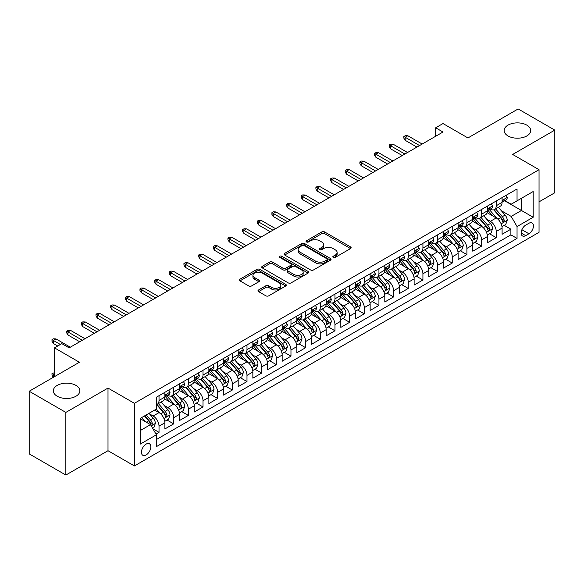 <?xml version="1.0" encoding="UTF-8"?>
<svg xmlns="http://www.w3.org/2000/svg" width="584" height="584" viewBox="0 0 584 584"><rect width="100%" height="100%" fill="white"/><g stroke="black" fill="none" stroke-linecap="round" stroke-linejoin="round"><path stroke-width="0.88" d="M333.238 257.405A1.423 0.825 0 0 0 335.252 257.405L350.546 248.58A2.037 1.175 0 0 0 351.137 247.747A2.037 1.175 0 0 0 350.546 246.915L324.638 231.957A2.037 1.175 0 0 0 321.762 231.957L306.469 240.791A1.423 0.825 0 0 0 306.053 241.367A1.423 0.825 0 0 0 306.469 241.951A1.423 0.825 0 0 0 308.483 241.951L310.469 240.805A6.512 3.76 0 0 1 319.674 240.805L321.835 242.053A6.512 3.76 0 0 1 323.74 244.711A6.512 3.76 0 0 1 321.835 247.375L319.857 248.514A1.423 0.825 0 0 0 319.441 249.098A1.423 0.825 0 0 0 319.857 249.675A1.423 0.825 0 0 0 321.872 249.675L323.85 248.536A6.512 3.76 0 0 1 333.062 248.536L335.216 249.784A6.512 3.76 0 0 1 337.129 252.441A6.512 3.76 0 0 1 335.216 255.098L333.238 256.245A1.423 0.825 0 0 0 332.822 256.821A1.423 0.825 0 0 0 333.238 257.405L333.238 256.245M75.971 385.404A13.271 7.658 0 0 0 61.51 383.746A13.271 7.658 0 0 0 53.319 390.82A13.271 7.658 0 0 0 57.203 396.237A13.271 7.658 0 0 0 71.664 397.901A13.271 7.658 0 0 0 79.855 390.82A13.271 7.658 0 0 0 75.971 385.404M526.797 125.122A13.271 7.658 0 0 0 512.336 123.458A13.271 7.658 0 0 0 504.145 130.539A13.271 7.658 0 0 0 508.029 135.955A13.271 7.658 0 0 0 522.49 137.62A13.271 7.658 0 0 0 530.681 130.539A13.271 7.658 0 0 0 526.797 125.122M146.124 454.943A6.636 3.833 120 0 0 150.453 449.096A6.636 3.833 120 0 0 149.438 443.782A6.636 3.833 120 0 0 146.124 444.11A6.636 3.833 120 0 0 141.788 449.957A6.636 3.833 120 0 0 142.803 455.272A6.636 3.833 120 0 0 146.124 454.943M258.588 289.956A2.037 1.175 0 0 0 257.989 290.781A2.037 1.175 0 0 0 258.588 291.613L265.851 295.811A2.037 1.175 0 0 0 268.735 295.811L285.715 286.007A2.037 1.175 0 0 0 286.306 285.174A2.037 1.175 0 0 0 285.715 284.342L259.807 269.392A2.037 1.175 0 0 0 256.931 269.392L239.951 279.196A2.037 1.175 0 0 0 239.352 280.021A2.037 1.175 0 0 0 239.951 280.853L248.726 285.926A2.037 1.175 0 0 0 251.609 285.926L258.873 281.729A2.037 1.175 0 0 0 259.471 280.897A2.037 1.175 0 0 0 258.873 280.064L254.522 277.553A5.446 3.146 0 0 1 252.923 275.327A5.446 3.146 0 0 1 256.288 272.429A5.446 3.146 0 0 1 262.223 273.108L279.276 282.955A5.446 3.146 0 0 1 280.868 285.174A5.446 3.146 0 0 1 277.51 288.08A5.446 3.146 0 0 1 271.575 287.401L268.735 285.758A2.037 1.175 0 0 0 265.851 285.758L258.588 289.956L258.588 291.613M539.039 201.852L554.8 192.757L554.8 130.115L518.147 108.953L467.93 137.948L443.008 123.552L435.679 127.787L443.008 132.02L69.153 347.867L61.824 343.633L54.487 347.867L54.487 376.644M65.853 412.406L65.853 475.048L108.003 450.709L108.003 388.068L65.853 412.406L29.2 391.244L79.417 362.255L54.487 347.867M108.003 388.068L134.393 403.31L539.039 169.688L539.039 232.322L134.393 465.944L134.393 403.31M554.8 130.115L512.65 154.453L539.039 169.688M310.608 269.969A2.037 1.175 0 0 0 313.484 269.969L330.471 260.165A2.037 1.175 0 0 0 331.062 259.332A2.037 1.175 0 0 0 330.471 258.508L304.563 243.55A2.037 1.175 0 0 0 301.687 243.55L284.707 253.354A2.037 1.175 0 0 0 284.109 254.186A2.037 1.175 0 0 0 284.707 255.018L310.608 269.969M280.313 257.712A1.423 0.825 0 0 1 281.758 257.916L281.758 256.223L308.089 271.421A2.037 1.175 0 0 1 308.688 272.253A2.037 1.175 0 0 1 308.089 273.086L291.109 282.89A2.037 1.175 0 0 1 288.233 282.89L262.326 267.932L262.326 266.275A2.037 1.175 0 0 0 261.734 267.107A2.037 1.175 0 0 0 262.326 267.932M262.326 266.275L269.596 262.077A2.037 1.175 0 0 1 272.472 262.077L282.977 268.144A2.037 1.175 0 0 0 285.853 268.144L290.679 265.362A2.037 1.175 0 0 0 291.277 264.53A2.037 1.175 0 0 0 290.679 263.698L279.743 257.383A1.423 0.825 0 0 1 279.327 256.799A1.423 0.825 0 0 1 280.203 256.04A1.423 0.825 0 0 1 281.758 256.223M65.853 475.048L29.2 453.885L29.2 391.244M155.979 434.094L159.023 432.342L152.942 428.831M149.482 413.881L153.161 416.005A8.293 4.789 60 0 1 159.023 426.159L164.885 422.779L164.885 428.955L173.682 423.874L167.017 420.027M164.141 405.413L167.82 407.537A8.293 4.789 60 0 1 173.682 417.699L179.551 414.311L179.551 420.495L188.347 415.414L181.675 411.559M178.799 396.952L182.478 399.076A8.293 4.789 60 0 1 188.347 409.231L194.209 405.851L194.209 412.027L203.006 406.946L196.333 403.099M193.465 388.484L197.144 390.608A8.293 4.789 60 0 1 203.006 400.77L208.875 397.383L208.875 403.566L217.671 398.485L210.999 394.631M208.123 380.023L211.802 382.148A8.293 4.789 60 0 1 217.671 392.302L223.533 388.922L223.533 395.098L232.33 390.017L225.658 386.17M222.781 371.555L226.468 373.68A8.293 4.789 60 0 1 232.33 383.841L238.192 380.454L238.192 386.63L246.988 381.556L240.316 377.702M237.447 363.095L241.126 365.219A8.293 4.789 60 0 1 246.988 375.373L252.857 371.986L252.857 378.169L261.654 373.088L254.982 369.241M252.106 354.627L255.785 356.751A8.293 4.789 60 0 1 261.654 366.913L267.516 363.525L267.516 369.701L276.312 364.628L269.64 360.773M266.764 346.166L270.45 348.29A8.293 4.789 60 0 1 276.312 358.445L282.174 355.057L282.174 361.24L290.971 356.16L284.306 352.313M281.43 337.698L285.109 339.822A8.293 4.789 60 0 1 290.971 349.984L296.84 346.597L296.84 352.772L305.636 347.699L298.964 343.845M296.088 329.237L299.767 331.362A8.293 4.789 60 0 1 305.636 341.516L311.498 338.129L311.498 344.312L320.295 339.231L313.623 335.384M310.754 320.769L314.433 322.894A8.293 4.789 60 0 1 320.295 333.055L326.157 329.668L326.157 335.844L334.961 330.77L328.288 326.916M325.412 312.309L329.091 314.433A8.293 4.789 60 0 1 334.961 324.587L340.822 321.2L340.822 327.383L349.619 322.302L342.947 318.455M340.07 303.841L343.757 305.965A8.293 4.789 60 0 1 349.619 316.127L355.481 312.739L355.481 318.915L364.277 313.842L357.605 309.987M354.736 295.38L358.415 297.504A8.293 4.789 60 0 1 364.277 307.659L370.147 304.271L370.147 310.454L378.943 305.374L372.271 301.519M369.395 286.912L373.074 289.036A8.293 4.789 60 0 1 378.943 299.198L384.805 295.811L384.805 301.986L393.601 296.913L386.929 293.058M384.053 278.451L387.739 280.576A8.293 4.789 60 0 1 393.601 290.73L399.463 287.343L399.463 293.526L408.26 288.445L401.595 284.591M398.719 269.983L402.398 272.108A8.293 4.789 60 0 1 408.26 282.269L414.129 278.882L414.129 285.058L422.925 279.984L416.253 276.13M413.377 261.515L417.056 263.647A8.293 4.789 60 0 1 422.925 273.801L428.787 270.414L428.787 276.597L437.584 271.516L430.912 267.662M428.036 253.054L431.722 255.179A8.293 4.789 60 0 1 437.584 265.34L443.446 261.953L443.446 268.129L452.242 263.048L445.577 259.201M442.701 244.587L446.38 246.718A8.293 4.789 60 0 1 452.242 256.872L458.111 253.485L458.111 259.668L466.908 254.588L460.236 250.733M457.36 236.126L461.039 238.25A8.293 4.789 60 0 1 466.908 248.404L472.77 245.024L472.77 251.2L481.566 246.119L474.894 242.272M472.025 227.658L475.704 229.789A8.293 4.789 60 0 1 481.566 239.944L487.436 236.556L487.436 242.74L496.232 237.659L496.232 231.476A8.293 4.789 -120 0 0 490.363 221.321L486.684 219.197M489.56 233.804L496.232 237.659M164.885 422.779A8.293 4.789 -120 0 0 159.023 412.618L154.629 410.077M179.551 414.311A8.293 4.789 -120 0 0 173.682 404.157L164.615 398.923M194.209 405.851A8.293 4.789 -120 0 0 188.347 395.689L179.281 390.455M208.875 397.383A8.293 4.789 -120 0 0 203.006 387.228L193.939 381.994M223.533 388.922A8.293 4.789 -120 0 0 217.671 378.76L208.605 373.526M238.192 380.454A8.293 4.789 -120 0 0 232.33 370.3L223.263 365.058M252.857 371.986A8.293 4.789 -120 0 0 246.988 361.832L237.922 356.598M267.516 363.525A8.293 4.789 -120 0 0 261.654 353.371L252.587 348.13M282.174 355.057A8.293 4.789 -120 0 0 276.312 344.903L267.246 339.669M296.84 346.597A8.293 4.789 -120 0 0 290.971 336.435L281.904 331.201M311.498 338.129A8.293 4.789 -120 0 0 305.636 327.974L296.57 322.74M326.157 329.668A8.293 4.789 -120 0 0 320.295 319.506L311.228 314.272M340.822 321.2A8.293 4.789 -120 0 0 334.961 311.046L325.887 305.812M355.481 312.739A8.293 4.789 -120 0 0 349.619 302.578L340.552 297.344M370.147 304.271A8.293 4.789 -120 0 0 364.277 294.117L355.211 288.883M384.805 295.811A8.293 4.789 -120 0 0 378.943 285.649L369.876 280.415M399.463 287.343A8.293 4.789 -120 0 0 393.601 277.188L384.535 271.954M414.129 278.882A8.293 4.789 -120 0 0 408.26 268.72L399.193 263.486M428.787 270.414A8.293 4.789 -120 0 0 422.925 260.26L413.859 255.026M443.446 261.953A8.293 4.789 -120 0 0 437.584 251.792L428.517 246.558M458.111 253.485A8.293 4.789 -120 0 0 452.242 243.331L443.176 238.097M472.77 245.024A8.293 4.789 -120 0 0 466.908 234.863L457.841 229.629M487.436 236.556A8.293 4.789 -120 0 0 481.566 226.402L472.5 221.168M528.921 223.27L525.695 225.132A6.424 3.708 120 0 0 521.497 230.797A6.424 3.708 120 0 0 522.483 235.943A6.424 3.708 120 0 0 525.695 235.629L528.921 233.768A6.424 3.708 120 0 0 533.119 228.103A6.424 3.708 120 0 0 532.134 222.949A6.424 3.708 120 0 0 528.921 223.27M140.255 430.561L150.519 424.641L156.388 434.795L156.388 446.643L517.044 238.418L517.044 226.57L511.183 216.408L501.342 210.729M156.388 434.795L140.255 444.11L140.255 418.378L156.388 409.063L156.388 397.215L517.044 188.99L517.044 200.838L533.177 191.523L533.177 217.255L517.044 226.57M167.747 395.31L167.82 395.353A8.293 4.789 60 0 0 171.966 395.762L177.835 392.375A8.293 4.789 -120 0 0 179.551 388.579L179.551 383.841M182.405 386.842L182.478 386.885A8.293 4.789 60 0 0 186.632 387.294L192.494 383.914A8.293 4.789 -120 0 0 194.209 380.118L194.209 375.373M197.063 378.381L197.144 378.425A8.293 4.789 60 0 0 201.29 378.834L207.152 375.446A8.293 4.789 -120 0 0 208.875 371.65L208.875 366.913M211.729 369.913L211.802 369.957A8.293 4.789 60 0 0 215.949 370.365L221.818 366.986A8.293 4.789 -120 0 0 223.533 363.19L223.533 358.445M226.388 361.452L226.468 361.496A8.293 4.789 60 0 0 230.614 361.905L236.476 358.518A8.293 4.789 -120 0 0 238.192 354.722L238.192 349.984M241.046 352.984L241.126 353.028A8.293 4.789 60 0 0 245.273 353.437L251.135 350.057A8.293 4.789 -120 0 0 252.857 346.261L252.857 341.516M255.712 344.523L255.785 344.567A8.293 4.789 60 0 0 259.931 344.976L265.8 341.589A8.293 4.789 -120 0 0 267.516 337.793L267.516 333.055M270.37 336.055L270.45 336.099A8.293 4.789 60 0 0 274.597 336.508L280.459 333.128A8.293 4.789 -120 0 0 282.174 329.325L282.174 324.587M285.036 327.595L285.109 327.639A8.293 4.789 60 0 0 289.255 328.047L295.117 324.66A8.293 4.789 -120 0 0 296.84 320.864L296.84 316.127M299.694 319.127L299.767 319.171A8.293 4.789 60 0 0 303.914 319.579L309.783 316.2A8.293 4.789 -120 0 0 311.498 312.396L311.498 307.659M314.353 310.659L314.433 310.71A8.293 4.789 60 0 0 318.579 311.119L324.441 307.731A8.293 4.789 -120 0 0 326.157 303.935L326.157 299.198M329.018 302.198L329.091 302.242A8.293 4.789 60 0 0 333.238 302.651L339.107 299.263A8.293 4.789 -120 0 0 340.822 295.467L340.822 290.73M343.677 293.73L343.757 293.774A8.293 4.789 60 0 0 347.903 294.19L353.765 290.803A8.293 4.789 -120 0 0 355.481 287.007L355.481 282.269M358.335 285.269L358.415 285.313A8.293 4.789 60 0 0 362.562 285.722L368.424 282.335A8.293 4.789 -120 0 0 370.147 278.539L370.147 273.801M373.001 276.801L373.074 276.845A8.293 4.789 60 0 0 377.22 277.261L383.089 273.874A8.293 4.789 -120 0 0 384.805 270.078L384.805 265.333M387.659 268.341L387.739 268.385A8.293 4.789 60 0 0 391.886 268.793L397.748 265.406A8.293 4.789 -120 0 0 399.463 261.61L399.463 256.872M402.318 259.873L402.398 259.916A8.293 4.789 60 0 0 406.544 260.333L412.406 256.945A8.293 4.789 -120 0 0 414.129 253.149L414.129 248.404M416.983 251.412L417.056 251.456A8.293 4.789 60 0 0 421.203 251.865L427.072 248.477A8.293 4.789 -120 0 0 428.787 244.681L428.787 239.944M431.642 242.944L431.722 242.988A8.293 4.789 60 0 0 435.868 243.404L441.73 240.017A8.293 4.789 -120 0 0 443.446 236.221L443.446 231.476M446.307 234.483L446.38 234.527A8.293 4.789 60 0 0 450.527 234.936L456.396 231.549A8.293 4.789 -120 0 0 458.111 227.753L458.111 223.015M460.966 226.015L461.039 226.059A8.293 4.789 60 0 0 465.192 226.475L471.054 223.088A8.293 4.789 -120 0 0 472.77 219.292L472.77 214.547M475.624 217.555L475.704 217.598A8.293 4.789 60 0 0 479.851 218.007L485.713 214.62A8.293 4.789 -120 0 0 487.436 210.824L487.436 206.086M156.388 439.533L510.891 234.863L510.891 229.191L502.094 234.272L502.094 228.096A8.293 4.789 -120 0 0 496.232 217.934L487.166 212.7M490.29 209.087L490.363 209.13A8.293 4.789 -120 0 0 494.509 209.547A8.293 4.789 -120 0 0 496.232 205.743L496.232 201.006M494.509 209.547L500.379 206.159A8.293 4.789 -120 0 0 502.094 202.363L502.094 197.618M159.023 395.689L159.023 400.427A8.293 4.789 60 0 1 157.308 404.23A8.293 4.789 60 0 1 156.388 404.559M157.308 404.23L163.17 400.843A8.293 4.789 -120 0 0 164.885 397.047L164.885 392.302M173.682 387.228L173.682 391.966A8.293 4.789 60 0 1 171.966 395.762M188.347 378.76L188.347 383.498A8.293 4.789 60 0 1 186.632 387.294M203.006 370.3L203.006 375.037A8.293 4.789 60 0 1 201.29 378.834M217.671 361.832L217.671 366.569A8.293 4.789 60 0 1 215.949 370.365M232.33 353.364L232.33 358.109A8.293 4.789 60 0 1 230.614 361.905M246.988 344.903L246.988 349.641A8.293 4.789 60 0 1 245.273 353.437M261.654 336.435L261.654 341.18A8.293 4.789 60 0 1 259.931 344.976M276.312 327.974L276.312 332.712A8.293 4.789 60 0 1 274.597 336.508M290.971 319.506L290.971 324.251A8.293 4.789 60 0 1 289.255 328.047M305.636 311.046L305.636 315.783A8.293 4.789 60 0 1 303.914 319.579M320.295 302.578L320.295 307.323A8.293 4.789 60 0 1 318.579 311.119M334.961 294.117L334.961 298.855A8.293 4.789 60 0 1 333.238 302.651M349.619 285.649L349.619 290.394A8.293 4.789 60 0 1 347.903 294.19M364.277 277.188L364.277 281.926A8.293 4.789 60 0 1 362.562 285.722M378.943 268.72L378.943 273.465A8.293 4.789 60 0 1 377.22 277.261M393.601 260.26L393.601 264.997A8.293 4.789 60 0 1 391.886 268.793M408.26 251.792L408.26 256.537A8.293 4.789 60 0 1 406.544 260.333M422.925 243.331L422.925 248.069A8.293 4.789 60 0 1 421.203 251.865M437.584 234.863L437.584 239.608A8.293 4.789 60 0 1 435.868 243.404M452.242 226.402L452.242 231.14A8.293 4.789 60 0 1 450.527 234.936M466.908 217.934L466.908 222.672A8.293 4.789 60 0 1 465.192 226.475M481.566 209.473L481.566 214.211A8.293 4.789 60 0 1 479.851 218.007M481.566 239.944L481.566 246.119M466.908 248.404L466.908 254.588M452.242 256.872L452.242 263.048M437.584 265.34L437.584 271.516M422.925 273.801L422.925 279.984M408.26 282.269L408.26 288.445M393.601 290.73L393.601 296.913M378.943 299.198L378.943 305.374M364.277 307.659L364.277 313.842M349.619 316.127L349.619 322.302M334.961 324.587L334.961 330.77M320.295 333.055L320.295 339.231M305.636 341.516L305.636 347.699M290.971 349.984L290.971 356.16M276.312 358.445L276.312 364.628M261.654 366.913L261.654 373.088M246.988 375.373L246.988 381.556M232.33 383.841L232.33 390.017M217.671 392.302L217.671 398.485M203.006 400.77L203.006 406.946M188.347 409.231L188.347 415.414M173.682 417.699L173.682 423.874M159.023 426.159L159.023 432.342M150.519 424.641L140.255 418.713M511.183 216.408L521.446 210.488L521.446 198.297L533.177 191.523M504.656 200.794L533.177 217.255M504.948 200.626L511.183 204.225L517.044 200.838M108.003 450.709L134.393 465.944M435.679 127.787L435.679 136.255M504.218 225.344L510.891 229.191M510.891 234.863L517.044 238.418M333.807 257.602L335.216 256.792A6.512 3.76 0 0 0 337.129 254.135L337.129 252.441M323.74 244.711L323.74 246.404A6.512 3.76 0 0 1 321.835 249.061L320.426 249.879M350.517 248.594L324.638 233.651A2.037 1.175 0 0 0 321.762 233.651L307.038 242.148M330.442 260.179L304.563 245.243A2.037 1.175 0 0 0 301.687 245.243L284.729 255.033M326.872 259.916A1.423 0.825 0 0 0 327.288 259.332A1.423 0.825 0 0 0 326.872 258.756L304.133 245.63A1.423 0.825 0 0 0 302.118 245.63L300.03 246.835A6.512 3.76 0 0 0 298.125 249.492A6.512 3.76 0 0 0 300.03 252.149L315.572 261.121A6.512 3.76 0 0 0 324.784 261.121L326.872 259.916L326.872 261.61A1.423 0.825 0 0 0 327.288 261.026L327.288 259.332M298.125 249.492L298.125 251.186A6.512 3.76 0 0 0 300.03 253.843L300.03 252.149M326.872 261.61L324.784 262.815A6.512 3.76 0 0 1 315.572 262.815L300.03 253.843M262.355 267.954L269.596 263.771L269.596 262.077M291.277 264.53L291.277 266.224A2.037 1.175 0 0 1 290.679 267.056L285.853 269.837A2.037 1.175 0 0 1 282.977 269.837L272.472 263.771A2.037 1.175 0 0 0 269.596 263.771M281.758 257.916L308.067 273.1M293.883 274.436A5.446 3.146 0 0 0 299.811 275.115A5.446 3.146 0 0 0 303.176 272.217A5.446 3.146 0 0 0 301.578 269.99L295.57 266.523A2.037 1.175 0 0 0 292.693 266.523L287.868 269.304A2.037 1.175 0 0 0 287.277 270.137A2.037 1.175 0 0 0 287.868 270.969L293.883 274.436L293.883 276.13A5.446 3.146 0 0 0 299.811 276.809A5.446 3.146 0 0 0 303.176 273.911L303.176 272.217M287.277 270.137L287.277 271.83A2.037 1.175 0 0 0 287.868 272.662L287.868 270.969M293.883 276.13L287.868 272.662M280.868 285.174L280.868 286.868A5.446 3.146 0 0 1 277.51 289.774A5.446 3.146 0 0 1 271.575 289.087L268.735 287.452A2.037 1.175 0 0 0 265.851 287.452L258.61 291.628M252.923 275.327L252.923 277.02A5.446 3.146 0 0 0 254.522 279.247L254.522 277.553M258.873 280.064L258.873 281.729L254.522 279.247M285.685 286.021L259.807 271.086A2.037 1.175 0 0 0 256.931 271.086L239.98 280.868M501.97 226.643L505.759 224.453L507.226 220.219A5.497 3.175 -120 0 0 505.087 215.065L498.386 207.305M497.042 218.474L489.385 209.605M492.684 215.89L488.246 210.744A13.169 7.599 -120 0 0 487.837 210.291M493.765 209.838L500.539 217.686A5.497 3.175 60 0 1 502.495 221.467L502.897 222.124L503.642 222.015L504.255 220.453A5.497 3.175 -120 0 0 502.298 216.671L495.597 208.911M494.166 209.714L501.444 218.139A2.796 1.613 60 0 1 502.145 219.234L504.255 220.453M505.978 195.377L507.226 197.538A5.497 3.175 60 0 1 506.087 199.969L503.299 201.575A5.497 3.175 -120 0 0 504.255 200.312L504.145 199.823M502.276 201.83L502.298 201.83A5.497 3.175 -120 0 0 503.299 201.575M503.547 199.903L504.255 200.312C503.912 199.48 503.328 199.823 502.495 201.327A5.497 3.175 60 0 1 502.094 202.108M419.553 145.562L405.186 137.269L405.186 140.313L403.865 138.196L403.865 136.51L405.186 137.269L407.822 135.743L422.188 144.044M405.186 140.313L416.91 147.088M403.865 136.51L405.332 135.663L407.822 135.743M487.311 235.104L491.1 232.921L492.56 228.687A5.497 3.175 -120 0 0 490.421 223.526L483.727 215.773M482.384 226.935L474.726 218.073M478.026 224.358L473.58 219.212A13.169 7.599 -120 0 0 473.171 218.752M479.106 218.306L485.881 226.154A5.497 3.175 60 0 1 487.837 229.935L488.239 230.585L488.983 230.483L489.596 228.921A5.497 3.175 -120 0 0 487.64 225.132L480.939 217.379M479.5 218.175L486.779 226.607A2.796 1.613 60 0 1 487.487 227.702L489.596 228.921M472.646 243.572L476.434 241.382L477.902 237.148A5.497 3.175 -120 0 0 475.763 231.994L469.061 224.234M467.718 235.403L460.068 226.534M463.368 232.819L458.922 227.672A13.169 7.599 -120 0 0 458.513 227.22M464.441 226.767L471.215 234.615A5.497 3.175 60 0 1 473.179 238.403L473.573 239.053L474.317 238.944L474.938 237.381A5.497 3.175 -120 0 0 472.974 233.6L466.28 225.84M464.842 226.643L472.12 235.075A2.796 1.613 60 0 1 472.828 236.17L474.938 237.381M457.987 252.032L461.776 249.85L463.243 245.616A5.497 3.175 -120 0 0 461.104 240.455L454.403 232.702M453.06 243.864L445.402 235.002M448.702 241.287L444.263 236.14A13.169 7.599 -120 0 0 443.855 235.681M449.782 235.235L456.557 243.083A5.497 3.175 60 0 1 458.513 246.864L458.914 247.514L459.659 247.412L460.272 245.849A5.497 3.175 -120 0 0 458.316 242.061L451.614 234.308M450.176 235.104L457.462 243.535A2.796 1.613 60 0 1 458.163 244.63L460.272 245.849M443.329 260.5L447.118 258.31L448.578 254.077A5.497 3.175 -120 0 0 446.439 248.923L439.745 241.163M438.401 252.332L430.744 243.462M434.043 249.748L429.598 244.601A13.169 7.599 -120 0 0 429.189 244.148M435.116 243.696L441.898 251.543A5.497 3.175 60 0 1 443.855 255.332L444.256 255.982L444.993 255.872L445.614 254.31A5.497 3.175 -120 0 0 443.657 250.529L436.956 242.776M435.518 243.572L442.796 252.003A2.796 1.613 60 0 1 443.504 253.098L445.614 254.31M491.319 203.845L492.56 205.999A5.497 3.175 60 0 1 491.429 208.43L488.64 210.043A5.497 3.175 -120 0 0 489.596 208.773L489.48 208.284M487.618 210.298L487.64 210.298A5.497 3.175 -120 0 0 488.64 210.043M488.888 208.364L489.596 208.773C489.253 207.948 488.662 208.284 487.837 209.787A5.497 3.175 60 0 1 487.436 210.569M404.887 154.03L390.521 145.73L390.521 148.781L389.2 146.664L389.2 144.971L390.521 145.73L393.163 144.212L407.53 152.504M390.521 148.781L402.252 155.548M389.2 144.971L390.667 144.124L393.163 144.212M476.654 212.306L477.902 214.467A5.497 3.175 60 0 1 476.763 216.898L473.982 218.504A5.497 3.175 -120 0 0 474.938 217.241L474.821 216.752M472.952 218.759L472.974 218.759A5.497 3.175 -120 0 0 473.982 218.504M474.23 216.832L474.938 217.241C474.588 216.408 474.004 216.752 473.179 218.255A5.497 3.175 60 0 1 472.77 219.036M390.229 162.491L375.862 154.198L375.862 157.242L374.541 155.132L374.541 153.439L375.862 154.198L378.498 152.672L392.871 160.972M375.862 157.242L387.594 164.016M374.541 153.439L376.008 152.592L378.498 152.672M461.995 220.774L463.243 222.927A5.497 3.175 60 0 1 462.105 225.358L459.316 226.972A5.497 3.175 -120 0 0 460.272 225.701L460.156 225.212M458.294 227.227L458.316 227.227A5.497 3.175 -120 0 0 459.316 226.972M459.564 225.293L460.272 225.701C459.929 224.876 459.345 225.212 458.513 226.716A5.497 3.175 60 0 1 458.111 227.497M375.57 170.959L361.197 162.659L361.197 165.71L359.883 163.593L359.883 161.899L361.197 162.659L363.839 161.14L378.206 169.433M361.197 165.71L372.928 172.484M359.883 161.899L361.35 161.053L363.839 161.14M447.337 229.235L448.578 231.395A5.497 3.175 60 0 1 447.439 233.826L444.658 235.432A5.497 3.175 -120 0 0 445.614 234.169L445.497 233.68M443.636 235.688L443.657 235.688A5.497 3.175 -120 0 0 444.658 235.432M444.906 233.761L445.614 234.169C445.271 233.337 444.679 233.68 443.855 235.184A5.497 3.175 60 0 1 443.446 235.965M360.905 179.419L346.538 171.127L346.538 174.171L345.217 172.061L345.217 170.367L346.538 171.127L349.181 169.601L363.547 177.901M346.538 174.171L358.269 180.945M345.217 170.367L346.684 169.521L349.181 169.601M428.663 268.961L432.452 266.779L433.919 262.544A5.497 3.175 -120 0 0 431.78 257.383L425.079 249.631M423.736 260.793L416.085 251.93M419.385 258.216L414.939 253.069A13.169 7.599 -120 0 0 414.531 252.609M420.458 252.164L427.233 260.011A5.497 3.175 60 0 1 429.196 263.793L429.59 264.442L430.335 264.34L430.956 262.778A5.497 3.175 -120 0 0 428.992 258.989L422.298 251.237M420.86 252.032L428.138 260.464A2.796 1.613 60 0 1 428.846 261.559L430.956 262.778M432.671 237.703L433.919 239.856A5.497 3.175 60 0 1 432.781 242.287L429.999 243.9A5.497 3.175 -120 0 0 430.956 242.63L430.839 242.141M428.97 244.156L428.992 244.156A5.497 3.175 -120 0 0 429.999 243.9M430.24 242.221L430.956 242.63C430.605 241.805 430.021 242.141 429.196 243.645A5.497 3.175 60 0 1 428.787 244.426M346.246 187.887L331.88 179.595L331.88 182.639L330.559 180.522L330.559 178.828L331.88 179.595L334.515 178.069L348.882 186.362M331.88 182.639L343.604 189.413M330.559 178.828L332.026 177.981L334.515 178.069M414.005 277.429L417.794 275.239L419.261 271.005A5.497 3.175 -120 0 0 417.115 265.851L410.421 258.091M409.077 269.261L401.42 260.398M404.719 266.676L400.274 261.53A13.169 7.599 -120 0 0 399.872 261.077M405.8 260.632L412.574 268.472A5.497 3.175 60 0 1 414.531 272.261L414.932 272.911L415.677 272.808L416.29 271.239A5.497 3.175 -120 0 0 414.333 267.457L407.632 259.705M406.194 260.5L413.479 268.932A2.796 1.613 60 0 1 414.18 270.027L416.29 271.239M399.339 285.89L403.128 283.707L404.595 279.473A5.497 3.175 -120 0 0 402.456 274.312L395.755 266.559M394.419 277.721L386.761 268.859M390.061 275.144L385.615 269.998A13.169 7.599 -120 0 0 385.206 269.538M391.134 269.093L397.908 276.94A5.497 3.175 60 0 1 399.872 280.721L400.274 281.371L401.011 281.269L401.631 279.707A5.497 3.175 -120 0 0 399.668 275.918L392.974 268.166M391.536 268.961L398.814 277.393A2.796 1.613 60 0 1 399.522 278.488L401.631 279.707M384.681 294.358L388.469 292.168L389.937 287.934A5.497 3.175 -120 0 0 387.798 282.78L381.096 275.02M379.753 286.189L372.096 277.327M375.395 283.605L370.957 278.458A13.169 7.599 -120 0 0 370.548 278.006M376.476 277.561L383.25 285.401A5.497 3.175 60 0 1 385.206 289.189L385.608 289.839L386.352 289.737L386.966 288.168A5.497 3.175 -120 0 0 385.009 284.386L378.315 276.633M376.877 277.429L384.155 285.861A2.796 1.613 60 0 1 384.856 286.956L386.966 288.168M370.022 302.819L373.811 300.636L375.271 296.402A5.497 3.175 -120 0 0 373.132 291.241L366.438 283.488M365.095 294.65L357.437 285.788M360.737 292.073L356.291 286.926A13.169 7.599 -120 0 0 355.882 286.467M361.817 286.021L368.592 293.869A5.497 3.175 60 0 1 370.548 297.65L370.95 298.3L371.694 298.198L372.307 296.636A5.497 3.175 -120 0 0 370.351 292.854L363.649 285.094M362.211 285.897L369.489 294.321A2.796 1.613 60 0 1 370.198 295.416L372.307 296.636M355.357 311.287L359.145 309.097L360.613 304.863A5.497 3.175 -120 0 0 358.474 299.709L351.772 291.949M350.429 303.118L342.779 294.256M346.078 300.534L341.633 295.394A13.169 7.599 -120 0 0 341.224 294.935M347.151 294.489L353.926 302.329A5.497 3.175 60 0 1 355.89 306.118L356.284 306.768L357.028 306.666L357.649 305.103A5.497 3.175 -120 0 0 355.685 301.315L348.991 293.562M347.553 294.358L354.831 302.789A2.796 1.613 60 0 1 355.539 303.884L357.649 305.103M418.013 246.163L419.261 248.324A5.497 3.175 60 0 1 418.122 250.755L415.334 252.361A5.497 3.175 -120 0 0 416.29 251.098L416.173 250.609M414.311 252.617L414.333 252.617A5.497 3.175 -120 0 0 415.334 252.361M415.582 250.689L416.29 251.098C415.947 250.266 415.363 250.609 414.531 252.113A5.497 3.175 60 0 1 414.129 252.894M331.588 196.348L317.214 188.055L317.214 191.099L315.9 188.99L315.9 187.296L317.214 188.055L319.857 186.53L334.223 194.83M317.214 191.099L328.945 197.874M315.9 187.296L317.36 186.449L319.857 186.53M403.354 254.631L404.595 256.785A5.497 3.175 60 0 1 403.456 259.216L400.675 260.829A5.497 3.175 -120 0 0 401.631 259.559L401.515 259.077M399.646 261.084L399.668 261.084A5.497 3.175 -120 0 0 400.675 260.829M400.923 259.15L401.631 259.559C401.288 258.734 400.697 259.07 399.872 260.573A5.497 3.175 60 0 1 399.463 261.362M316.922 204.816L302.556 196.523L302.556 199.567L301.234 197.45L301.234 195.757L302.556 196.523L305.198 194.998L319.565 203.29M302.556 199.567L314.287 206.342M301.234 195.757L302.702 194.91L305.198 194.998M388.689 263.092L389.937 265.253A5.497 3.175 60 0 1 388.798 267.684L386.009 269.29A5.497 3.175 -120 0 0 386.966 268.027L386.856 267.538M384.987 269.545L385.009 269.545A5.497 3.175 -120 0 0 386.009 269.29M386.258 267.618L386.966 268.027C386.623 267.195 386.039 267.538 385.206 269.041A5.497 3.175 60 0 1 384.805 269.823M302.264 213.277L287.897 204.984L287.897 208.035L286.576 205.918L286.576 204.225L287.897 204.984L290.533 203.458L304.899 211.758M287.897 208.035L299.621 214.802M286.576 204.225L288.043 203.378L290.533 203.458M374.03 271.56L375.271 273.714A5.497 3.175 60 0 1 374.14 276.144L371.351 277.758A5.497 3.175 -120 0 0 372.307 276.488L372.19 276.006M370.329 278.013L370.351 278.013A5.497 3.175 -120 0 0 371.351 277.758M371.599 276.079L372.307 276.488C371.964 275.663 371.373 275.998 370.548 277.502A5.497 3.175 60 0 1 370.147 278.291M287.598 221.745L273.232 213.452L273.232 216.496L271.918 214.379L271.918 212.686L273.232 213.452L275.874 211.926L290.241 220.219M273.232 216.496L284.963 223.27M271.918 212.686L273.378 211.839L275.874 211.926M359.364 280.021L360.613 282.182A5.497 3.175 60 0 1 359.474 284.612L356.693 286.218A5.497 3.175 -120 0 0 357.649 284.956L357.532 284.466M355.663 286.474L355.685 286.474A5.497 3.175 -120 0 0 356.693 286.218M356.941 284.547L357.649 284.956C357.298 284.123 356.714 284.466 355.89 285.97A5.497 3.175 60 0 1 355.481 286.751M272.94 230.206L258.573 221.913L258.573 224.964L257.252 222.847L257.252 221.153L258.573 221.913L261.209 220.387L275.582 228.687M258.573 224.964L270.304 231.731M257.252 221.153L258.719 220.307L261.209 220.387M340.698 319.747L344.487 317.565L345.954 313.331A5.497 3.175 -120 0 0 343.815 308.169L337.114 300.417M335.771 311.579L328.113 302.716M331.413 309.002L326.974 303.855A13.169 7.599 -120 0 0 326.565 303.395M332.493 302.95L339.267 310.798A5.497 3.175 60 0 1 341.224 314.579L341.625 315.229L342.37 315.126L342.983 313.564A5.497 3.175 -120 0 0 341.027 309.783L334.325 302.023M332.887 302.826L340.173 311.25A2.796 1.613 60 0 1 340.873 312.345L342.983 313.564M344.706 288.489L345.954 290.642A5.497 3.175 60 0 1 344.815 293.073L342.027 294.686A5.497 3.175 -120 0 0 342.983 293.416L342.874 292.934M341.005 294.942L341.027 294.942A5.497 3.175 -120 0 0 342.027 294.686M342.275 293.007L342.983 293.416C342.64 292.591 342.056 292.927 341.224 294.438A5.497 3.175 60 0 1 340.822 295.219M258.281 238.673L243.915 230.381L243.915 233.425L242.594 231.308L242.594 229.614L243.915 230.381L246.55 228.855L260.917 237.148M243.915 233.425L255.639 240.199M242.594 229.614L244.061 228.767L246.55 228.855M326.04 328.215L329.829 326.025L331.289 321.791A5.497 3.175 -120 0 0 329.15 316.637L322.456 308.878M321.112 320.047L313.455 311.184M316.754 317.462L312.309 312.323A13.169 7.599 -120 0 0 311.9 311.863M317.835 311.418L324.609 319.258A5.497 3.175 60 0 1 326.565 323.047L326.967 323.697L327.704 323.594L328.325 322.032A5.497 3.175 -120 0 0 326.368 318.243L319.667 310.491M318.229 311.287L325.507 319.718A2.796 1.613 60 0 1 326.215 320.813L328.325 322.032M330.048 296.949L331.289 299.11A5.497 3.175 60 0 1 330.157 301.541L327.368 303.147A5.497 3.175 -120 0 0 328.325 301.884L328.208 301.395M326.346 303.41L326.368 303.41A5.497 3.175 -120 0 0 327.368 303.147M327.617 301.475L328.325 301.884C327.982 301.052 327.39 301.395 326.565 302.899A5.497 3.175 60 0 1 326.157 303.68M243.616 247.134L229.249 238.841L229.249 241.893L227.928 239.776L227.928 238.082L229.249 238.841L231.892 237.316L246.258 245.616M229.249 241.893L240.98 248.66M227.928 238.082L229.395 237.235L231.892 237.316M311.374 336.676L315.163 334.493L316.63 330.259A5.497 3.175 -120 0 0 314.491 325.098L307.79 317.346M306.447 328.507L298.796 319.645M302.096 325.93L297.65 320.784A13.169 7.599 -120 0 0 297.241 320.324M303.169 319.879L309.943 327.726A5.497 3.175 60 0 1 311.907 331.508L312.301 332.157L313.046 332.055L313.666 330.493A5.497 3.175 -120 0 0 311.703 326.712L305.009 318.952M303.57 319.755L310.849 328.179A2.796 1.613 60 0 1 311.557 329.274L313.666 330.493M315.382 305.417L316.63 307.571A5.497 3.175 60 0 1 315.491 310.002L312.71 311.615A5.497 3.175 -120 0 0 313.666 310.345L313.55 309.863M311.681 311.871L311.703 311.871A5.497 3.175 -120 0 0 312.71 311.615M312.951 309.936L313.666 310.345C313.316 309.52 312.732 309.856 311.907 311.367A5.497 3.175 60 0 1 311.498 312.148M228.957 255.602L214.591 247.309L214.591 250.353L213.269 248.237L213.269 246.543L214.591 247.309L217.226 245.784L231.6 254.077M214.591 250.353L226.315 257.128M213.269 246.543L214.737 245.696L217.226 245.784M296.716 345.144L300.504 342.954L301.972 338.727A5.497 3.175 -120 0 0 299.833 333.566L293.132 325.806M291.788 336.975L284.131 328.113M287.43 334.391L282.992 329.252A13.169 7.599 -120 0 0 282.583 328.792M288.511 328.347L295.285 336.187A5.497 3.175 60 0 1 297.241 339.976L297.643 340.625L298.387 340.523L299.001 338.961A5.497 3.175 -120 0 0 297.044 335.172L290.343 327.42M288.905 328.215L296.19 336.647A2.796 1.613 60 0 1 296.891 337.742L299.001 338.961M300.724 313.878L301.972 316.039A5.497 3.175 60 0 1 300.833 318.47L298.044 320.076A5.497 3.175 -120 0 0 299.001 318.813L298.884 318.324M297.022 320.339L297.044 320.339A5.497 3.175 -120 0 0 298.044 320.076M298.293 318.404L299.001 318.813C298.658 317.988 298.074 318.324 297.241 319.828A5.497 3.175 60 0 1 296.84 320.609M214.299 264.07L199.925 255.77L199.925 258.822L198.611 256.704L198.611 255.011L199.925 255.77L202.568 254.252L216.934 262.544M199.925 258.822L211.656 265.589M198.611 255.011L200.078 254.164L202.568 254.252M282.057 353.605L285.839 351.422L287.306 347.188A5.497 3.175 -120 0 0 285.167 342.027L278.473 334.274M277.13 345.436L269.472 336.574M272.772 342.859L268.326 337.713A13.169 7.599 -120 0 0 267.917 337.253M273.845 336.807L280.627 344.655A5.497 3.175 60 0 1 282.583 348.436L282.984 349.093L283.722 348.984L284.342 347.422A5.497 3.175 -120 0 0 282.386 343.64L275.684 335.88M274.246 336.683L281.524 345.108A2.796 1.613 60 0 1 282.233 346.202L284.342 347.422M286.065 322.346L287.306 324.5A5.497 3.175 60 0 1 286.167 326.938L283.386 328.544A5.497 3.175 -120 0 0 284.342 327.274L284.226 326.792M282.364 328.799L282.386 328.799A5.497 3.175 -120 0 0 283.386 328.544M283.634 326.865L284.342 327.274C283.999 326.449 283.408 326.784 282.583 328.296A5.497 3.175 60 0 1 282.174 329.077M199.633 272.531L185.267 264.238L185.267 267.282L183.945 265.165L183.945 263.472L185.267 264.238L187.909 262.712L202.276 271.005M185.267 267.282L196.998 274.057M183.945 263.472L185.413 262.625L187.909 262.712M267.392 362.073L271.18 359.883L272.648 355.656A5.497 3.175 -120 0 0 270.509 350.495L263.807 342.735M262.464 353.904L254.814 345.042M258.106 351.32L253.668 346.181A13.169 7.599 -120 0 0 253.259 345.721M259.187 345.275L265.961 353.116A5.497 3.175 60 0 1 267.925 356.904L268.319 357.554L269.063 357.452L269.684 355.89A5.497 3.175 -120 0 0 267.72 352.101L261.026 344.348M259.588 345.144L266.866 353.576A2.796 1.613 60 0 1 267.574 354.671L269.684 355.89M271.399 330.807L272.648 332.968A5.497 3.175 60 0 1 271.509 335.398L268.72 337.004A5.497 3.175 -120 0 0 269.684 335.742L269.567 335.252M267.698 337.267L267.72 337.267A5.497 3.175 -120 0 0 268.72 337.004M268.969 335.333L269.684 335.742C269.333 334.917 268.749 335.252 267.925 336.756A5.497 3.175 60 0 1 267.516 337.537M184.975 280.999L170.608 272.699L170.608 275.75L169.287 273.633L169.287 271.94L170.608 272.699L173.244 271.18L187.61 279.473M170.608 275.75L182.332 282.517M169.287 271.94L170.754 271.093L173.244 271.18M252.733 370.541L256.522 368.351L257.982 364.117A5.497 3.175 -120 0 0 255.843 358.956L249.149 351.203M247.806 362.365L240.148 353.502M243.448 359.788L239.002 354.641A13.169 7.599 -120 0 0 238.601 354.181M244.528 353.736L251.302 361.584A5.497 3.175 60 0 1 253.259 365.365L253.66 366.022L254.405 365.912L255.018 364.35A5.497 3.175 -120 0 0 253.062 360.569L246.36 352.809M244.922 353.612L252.208 362.036A2.796 1.613 60 0 1 252.908 363.131L255.018 364.35M238.068 379.001L241.856 376.811L243.324 372.585A5.497 3.175 -120 0 0 241.185 367.424L234.483 359.664M233.147 370.833L225.49 361.971M228.789 368.248L224.344 363.109A13.169 7.599 -120 0 0 223.935 362.649M229.862 362.204L236.637 370.044A5.497 3.175 60 0 1 238.601 373.833L239.002 374.483L239.739 374.38L240.36 372.818A5.497 3.175 -120 0 0 238.396 369.03L231.702 361.277M230.264 362.073L237.542 370.504A2.796 1.613 60 0 1 238.25 371.599L240.36 372.818M223.409 387.469L227.198 385.279L228.665 381.045A5.497 3.175 -120 0 0 226.526 375.884L219.825 368.132M218.482 379.301L210.824 370.431M214.124 376.716L209.685 371.57A13.169 7.599 -120 0 0 209.276 371.11M215.204 370.665L221.978 378.512A5.497 3.175 60 0 1 223.935 382.294L224.336 382.951L225.081 382.841L225.694 381.279A5.497 3.175 -120 0 0 223.738 377.498L217.036 369.738M215.606 370.541L222.884 378.965A2.796 1.613 60 0 1 223.584 380.06L225.694 381.279M208.751 395.93L212.539 393.74L213.999 389.513A5.497 3.175 -120 0 0 211.861 384.352L205.167 376.6M203.823 387.761L196.166 378.899M199.465 385.177L195.019 380.038A13.169 7.599 -120 0 0 194.611 379.578M200.546 379.133L207.32 386.973A5.497 3.175 60 0 1 209.276 390.762L209.678 391.411L210.422 391.309L211.036 389.747A5.497 3.175 -120 0 0 209.079 385.958L202.378 378.206M200.94 379.001L208.218 387.433A2.796 1.613 60 0 1 208.926 388.528L211.036 389.747M194.085 404.398L197.874 402.208L199.341 397.974A5.497 3.175 -120 0 0 197.202 392.813L190.501 385.06M189.158 396.229L181.507 387.36M184.807 393.645L180.361 388.499A13.169 7.599 -120 0 0 179.952 388.039M185.88 387.594L192.654 395.441A5.497 3.175 60 0 1 194.618 399.222L195.012 399.879L195.757 399.77L196.377 398.208A5.497 3.175 -120 0 0 194.414 394.426L187.719 386.666M186.281 387.469L193.559 395.894A2.796 1.613 60 0 1 194.268 396.989L196.377 398.208M179.427 412.859L183.215 410.676L184.683 406.442A5.497 3.175 -120 0 0 182.544 401.281L175.842 393.528M174.499 404.69L166.841 395.828M170.141 402.113L165.703 396.967A13.169 7.599 -120 0 0 165.294 396.507M171.221 396.061L177.996 403.902A5.497 3.175 60 0 1 179.952 407.69L180.354 408.34L181.098 408.238L181.712 406.676A5.497 3.175 -120 0 0 179.755 402.887L173.054 395.134M171.616 395.93L178.901 404.362A2.796 1.613 60 0 1 179.602 405.457L181.712 406.676M164.768 421.327L168.557 419.137L170.017 414.903A5.497 3.175 -120 0 0 167.878 409.749L161.184 401.989M159.841 413.158L156.329 409.092M155.483 410.574L154.913 409.917M156.556 404.522L163.338 412.37A5.497 3.175 60 0 1 165.294 416.151L165.695 416.808L166.433 416.699L167.053 415.136A5.497 3.175 -120 0 0 165.097 411.355L158.395 403.595M156.957 404.398L164.235 412.822A2.796 1.613 60 0 1 164.944 413.917L167.053 415.136M152.643 428.32L153.891 427.605L155.359 423.371A5.497 3.175 -120 0 0 153.22 418.21L149 413.326M145.066 421.487L141.671 417.56M140.824 419.042L140.255 418.385M144.452 415.954L148.672 420.83A5.497 3.175 60 0 1 150.635 424.619L151.03 425.269L151.774 425.167L152.395 423.604A5.497 3.175 -120 0 0 150.431 419.816L146.219 414.932M144.796 415.757L149.577 421.29A2.796 1.613 60 0 1 150.285 422.385L152.395 423.604M54.487 373.599L53.319 374.278L54.487 374.95M51.998 373.512L53.319 374.278L53.319 377.322L51.998 375.205L51.998 373.512L54.487 372.702M256.741 339.275L257.982 341.436A5.497 3.175 60 0 1 256.851 343.866L254.062 345.472A5.497 3.175 -120 0 0 255.018 344.202L254.901 343.721M253.04 345.728L253.062 345.728A5.497 3.175 -120 0 0 254.062 345.472M254.31 343.793L255.018 344.202C254.675 343.377 254.084 343.713 253.259 345.224A5.497 3.175 60 0 1 252.857 346.005M170.316 289.46L155.943 281.167L155.943 284.211L154.629 282.094L154.629 280.4L155.943 281.167L158.585 279.641L172.952 287.934M155.943 284.211L167.674 290.985M154.629 280.4L156.089 279.553L158.585 279.641M242.075 347.736L243.324 349.896A5.497 3.175 60 0 1 242.185 352.327L239.403 353.933A5.497 3.175 -120 0 0 240.36 352.67L240.243 352.181M238.374 354.196L238.396 354.196A5.497 3.175 -120 0 0 239.403 353.933M239.652 352.262L240.36 352.67C240.009 351.845 239.425 352.181 238.601 353.685A5.497 3.175 60 0 1 238.192 354.466M155.651 297.928L141.284 289.627L141.284 292.679L139.963 290.562L139.963 288.868L141.284 289.627L143.919 288.109L158.293 296.402M141.284 292.679L153.015 299.446M139.963 288.868L141.43 288.022L143.919 288.109M227.417 356.203L228.665 358.364A5.497 3.175 60 0 1 227.526 360.795L224.738 362.401A5.497 3.175 -120 0 0 225.694 361.138L225.585 360.649M223.716 362.657L223.738 362.657A5.497 3.175 -120 0 0 224.738 362.401M224.986 360.722L225.694 361.138C225.351 360.306 224.767 360.649 223.935 362.153A5.497 3.175 60 0 1 223.533 362.934M140.992 306.388L126.626 298.096L126.626 301.14L125.305 299.023L125.305 297.329L126.626 298.096L129.261 296.57L143.627 304.863M126.626 301.14L138.35 307.914M125.305 297.329L126.772 296.489L129.261 296.57M212.758 364.664L213.999 366.825A5.497 3.175 60 0 1 212.868 369.256L210.079 370.862A5.497 3.175 -120 0 0 211.036 369.599L210.919 369.11M209.057 371.125L209.079 371.125A5.497 3.175 -120 0 0 210.079 370.862M210.328 369.19L211.036 369.599C210.693 368.774 210.101 369.11 209.276 370.614A5.497 3.175 60 0 1 208.875 371.395M126.327 314.856L111.96 306.556L111.96 309.608L110.639 307.491L110.639 305.797L111.96 306.556L114.603 305.038L128.969 313.331M111.96 309.608L123.691 316.375M110.639 305.797L112.106 304.95L114.603 305.038M198.093 373.132L199.341 375.293A5.497 3.175 60 0 1 198.202 377.724L195.421 379.33A5.497 3.175 -120 0 0 196.377 378.067L196.261 377.578M194.392 379.585L194.414 379.585A5.497 3.175 -120 0 0 195.421 379.33M195.669 377.651L196.377 378.067C196.027 377.235 195.443 377.578 194.618 379.082A5.497 3.175 60 0 1 194.209 379.863M111.668 323.317L97.302 315.024L97.302 318.068L95.98 315.951L95.98 314.265L97.302 315.024L99.937 313.498L114.311 321.791M97.302 318.068L109.033 324.843M95.98 314.265L97.448 313.418L99.937 313.498M183.434 381.593L184.683 383.754A5.497 3.175 60 0 1 183.544 386.185L180.755 387.791A5.497 3.175 -120 0 0 181.712 386.528L181.595 386.039M179.733 388.053L179.755 388.053A5.497 3.175 -120 0 0 180.755 387.791M181.003 386.119L181.712 386.528C181.368 385.703 180.785 386.039 179.952 387.542A5.497 3.175 60 0 1 179.551 388.324M97.01 331.785L82.643 323.485L82.643 326.536L81.322 324.419L81.322 322.726L82.643 323.485L85.279 321.966L99.645 330.259M82.643 326.536L94.367 333.303M81.322 322.726L82.789 321.879L85.279 321.966M168.776 390.061L170.017 392.222A5.497 3.175 60 0 1 168.878 394.653L166.097 396.259A5.497 3.175 -120 0 0 167.053 394.996L166.936 394.507M165.075 396.514L165.097 396.514A5.497 3.175 -120 0 0 166.097 396.259M166.345 394.587L167.053 394.996C166.71 394.163 166.119 394.507 165.294 396.01A5.497 3.175 60 0 1 164.885 396.791M82.344 340.246L67.978 331.953L67.978 334.997L66.656 332.88L66.656 331.194L67.978 331.953L70.62 330.427L84.987 338.727M67.978 334.997L79.709 341.771M66.656 331.194L68.124 330.347L70.62 330.427M60.356 344.48L53.319 340.414L53.319 343.465L51.998 341.348L51.998 339.654L53.319 340.414L55.955 338.895L70.321 347.188M53.319 343.465L57.714 346.005M51.998 339.654L53.465 338.808L55.955 338.895M153.161 416.005L159.023 412.618M167.82 407.537L173.682 404.157M182.478 399.076L188.347 395.689M197.144 390.608L203.006 387.228M211.802 382.148L217.671 378.76M226.468 373.68L232.33 370.3M241.126 365.219L246.988 361.832M255.785 356.751L261.654 353.371M270.45 348.29L276.312 344.903M285.109 339.822L290.971 336.435M299.767 331.362L305.636 327.974M314.433 322.894L320.295 319.506M329.091 314.433L334.961 311.046M343.757 305.965L349.619 302.578M358.415 297.504L364.277 294.117M373.074 289.036L378.943 285.649M387.739 280.576L393.601 277.188M402.398 272.108L408.26 268.72M417.056 263.647L422.925 260.26M431.722 255.179L437.584 251.792M446.38 246.718L452.242 243.331M461.039 238.25L466.908 234.863M475.704 229.789L481.566 226.402M490.363 221.321L496.232 217.934M496.232 205.743L502.094 202.363M159.023 400.427L164.885 397.047M173.682 391.966L179.551 388.579M188.347 383.498L194.209 380.118M203.006 375.037L208.875 371.65M217.671 366.569L223.533 363.19M232.33 358.109L238.192 354.722M246.988 349.641L252.857 346.261M261.654 341.18L267.516 337.793M276.312 332.712L282.174 329.325M290.971 324.251L296.84 320.864M305.636 315.783L311.498 312.396M320.295 307.323L326.157 303.935M334.961 298.855L340.822 295.467M349.619 290.394L355.481 287.007M364.277 281.926L370.147 278.539M378.943 273.465L384.805 270.078M393.601 264.997L399.463 261.61M408.26 256.537L414.129 253.149M422.925 248.069L428.787 244.681M437.584 239.608L443.446 236.221M452.242 231.14L458.111 227.753M466.908 222.672L472.77 219.292M481.566 214.211L487.436 210.824M496.232 231.476L502.094 228.096M521.892 229.709L528.921 233.768M521.154 233.001L525.695 235.629M335.216 256.792L335.216 255.098M319.857 249.675L319.857 248.514M321.835 249.061L321.835 247.375M306.469 241.951L306.469 240.791M321.762 233.651L321.762 231.957M324.638 233.651L324.638 231.957M350.546 248.58L350.546 246.915M284.707 255.018L284.707 253.354M301.687 245.243L301.687 243.55M304.563 245.243L304.563 243.55M330.471 260.165L330.471 258.508M315.572 262.815L315.572 261.121M324.784 262.815L324.784 261.121M272.472 263.771L272.472 262.077M282.977 269.837L282.977 268.144M285.853 269.837L285.853 268.144M290.679 267.056L290.679 265.362M308.089 273.086L308.089 271.421M265.851 287.452L265.851 285.758M268.735 287.452L268.735 285.758M271.575 289.087L271.575 287.401M239.951 280.853L239.951 279.196M256.931 271.086L256.931 269.392M259.807 271.086L259.807 269.392M285.715 286.007L285.715 284.342M501.13 223.825L507.189 220.329M502.298 216.671L505.087 215.065M497.918 219.197L500.539 217.686M507.189 197.472L502.094 200.414M486.472 232.286L492.524 228.789M487.64 225.132L490.421 223.526M483.26 227.665L485.881 226.154M471.814 240.754L477.865 237.257M472.974 233.6L475.763 231.994M468.594 236.126L471.215 234.615M457.148 249.215L463.207 245.718M458.316 242.061L461.104 240.455M453.936 244.594L456.557 243.083M442.489 257.683L448.541 254.186M443.657 250.529L446.439 248.923M439.277 253.054L441.898 251.543M492.524 205.94L487.436 208.875M477.865 214.401L472.77 217.343M463.207 222.869L458.111 225.811M448.541 231.33L443.446 234.272M427.824 266.143L433.883 262.647M428.992 258.989L431.78 257.383M424.612 261.522L427.233 260.011M433.883 239.798L428.787 242.74M413.165 274.611L419.224 271.115M414.333 267.457L417.115 265.851M409.953 269.983L412.574 268.472M398.507 283.072L404.559 279.575M399.668 275.918L402.456 274.312M395.295 278.451L397.908 276.94M383.841 291.54L389.9 288.043M385.009 284.386L387.798 282.78M380.629 286.912L383.25 285.401M369.183 300.001L375.242 296.504M370.351 292.854L373.132 291.241M365.971 295.38L368.592 293.869M354.524 308.469L360.576 304.972M355.685 301.315L358.474 299.709M351.305 303.841L353.926 302.329M419.224 248.258L414.129 251.2M404.559 256.726L399.463 259.668M389.9 265.187L384.805 268.129M375.242 273.655L370.147 276.597M360.576 282.116L355.481 285.058M339.859 316.929L345.918 313.44M341.027 309.783L343.815 308.169M336.647 312.309L339.267 310.798M345.918 290.584L340.822 293.526M325.2 325.397L331.252 321.901M326.368 318.243L329.15 316.637M321.988 320.769L324.609 319.258M331.252 299.044L326.157 301.986M310.535 333.865L316.594 330.369M311.703 326.712L314.491 325.098M307.323 329.237L309.943 327.726M316.594 307.512L311.498 310.454M295.876 342.326L301.935 338.829M297.044 335.172L299.833 333.566M292.664 337.705L295.285 336.187M301.935 315.973L296.84 318.915M281.218 350.794L287.27 347.298M282.386 343.64L285.167 342.027M278.006 346.166L280.627 344.655M287.27 324.441L282.174 327.383M266.552 359.255L272.611 355.758M267.72 352.101L270.509 350.495M263.34 354.634L265.961 353.116M272.611 332.902L267.516 335.844M251.894 367.723L257.953 364.226M253.062 360.569L255.843 358.956M248.682 363.095L251.302 361.584M237.235 376.184L243.287 372.687M238.396 369.03L241.185 367.424M234.016 371.563L236.637 370.044M222.57 384.652L228.629 381.155M223.738 377.498L226.526 375.884M219.358 380.023L221.978 378.512M207.911 393.112L213.963 389.616M209.079 385.958L211.861 384.352M204.699 388.491L207.32 386.973M193.253 401.58L199.305 398.084M194.414 394.426L197.202 392.813M190.034 396.952L192.654 395.441M178.587 410.041L184.646 406.544M179.755 402.887L182.544 401.281M175.375 405.42L177.996 403.902M163.929 418.509L169.98 415.012M165.097 411.355L167.878 409.749M160.717 413.881L163.338 412.37M151.22 425.846L155.322 423.473M150.431 419.816L153.22 418.21M146.299 422.203L148.672 420.83M257.953 341.37L252.857 344.312M243.287 349.831L238.192 352.772M228.629 358.299L223.533 361.24M213.963 366.759L208.875 369.701M199.305 375.227L194.209 378.169M184.646 383.688L179.551 386.63M169.98 392.156L164.885 395.098"/></g></svg>
